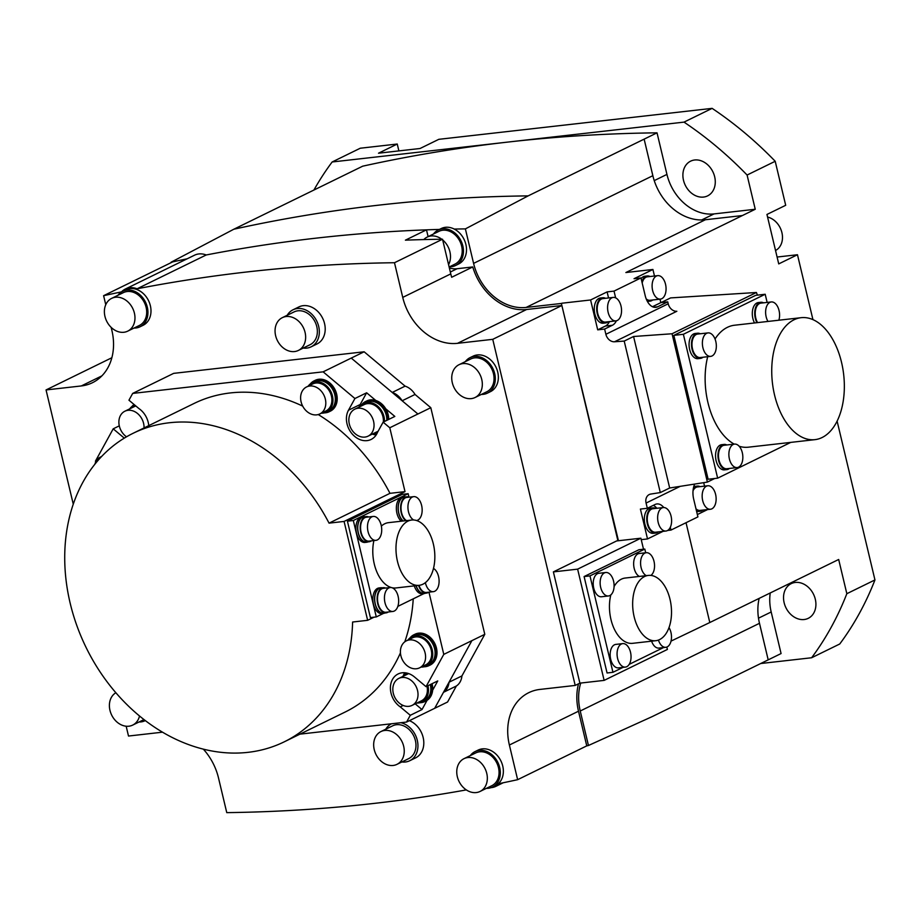 <?xml version="1.0" encoding="UTF-8"?>
<svg xmlns="http://www.w3.org/2000/svg" width="921" height="921" viewBox="0 0 921 921"><rect width="100%" height="100%" fill="white"/><g stroke="black" fill="none" stroke-linecap="round" stroke-linejoin="round"><path stroke-width="1.38" d="M580.725 683.048A50.759 40.328 -116.1 0 0 580.23 711L588.45 745.492L652.206 716.607L768.195 659.862L759.48 623.31A50.759 40.328 63.9 0 1 759.215 622.135L768.195 659.862L781.077 653.553L771.188 611.981A45.52 36.161 63.9 0 1 770.255 592.951M812.932 319.61L797.471 254.737L778.729 263.901L766.951 214.455L785.694 205.291L775.206 161.279L747.092 175.036L755.243 209.263L742.361 215.56L705.371 219.751A50.759 40.328 63.9 0 1 704.381 219.854L742.361 215.56L625.889 272.535L652.92 269.473L634.051 278.706L640.981 277.923L614.031 291.105L615.642 297.851M653.139 176.855A50.759 40.328 63.9 0 1 652.839 175.692L644.136 139.14L653.139 176.855A50.759 40.328 63.9 0 0 704.381 219.854M111.153 327.358L111.867 330.351A52.911 42.032 -116.1 0 1 92.457 382.71A52.911 42.032 -116.1 0 1 81.301 385.945L46.05 389.94L111.855 357.739M46.05 389.94L73.277 504.213M126.165 726.22L128.503 736.04L162.476 732.183M105.754 304.701L103.613 295.687L172.734 261.863A2147.346 1705.888 63.9 0 0 171.041 262.243L171.145 262.646M666.827 647.06L667.391 649.443L604.13 680.389L579.885 683.14L575.199 685.431L539.948 689.426A52.911 42.032 -116.1 0 0 528.792 692.661A52.911 42.032 -116.1 0 0 509.382 745.02L578.503 711.208L586.758 745.872A2147.346 1705.888 63.9 0 0 588.45 745.492M578.503 711.208A52.911 42.032 63.9 0 1 578.515 683.808M652.839 175.692L473.59 263.383L465.381 228.892A2147.346 1705.888 63.9 0 0 454.249 229.064A19.755 15.692 63.9 0 1 466.337 246.955A19.755 15.692 63.9 0 1 458.635 264.005L455.596 265.49A19.755 15.692 63.9 0 1 451.428 266.699A19.755 15.692 63.9 0 1 449.54 266.779M473.59 263.383A50.759 40.328 -116.1 0 0 526.121 307.441L705.371 219.751M575.199 685.431L492.747 339.331L561.868 305.519L561.373 303.458L526.121 307.441M617.922 540.8L561.868 305.519L526.616 309.502A52.911 42.032 63.9 0 1 472.761 266.952L457.081 268.725A25.765 20.469 -116.1 0 1 449.356 267.953M428.104 236.628L426.492 229.847A2147.346 1705.888 63.9 0 1 439.421 229.421M103.613 295.687A2147.346 1705.888 63.9 0 1 121.514 291.888A20.619 16.371 63.9 0 1 125.383 289.021A20.619 16.371 63.9 0 1 137.102 288.78A2147.346 1705.888 63.9 0 1 394.487 262.727L442.517 239.23A2147.346 1705.888 -116.1 0 0 405.401 240.162L426.492 229.847A2147.346 1705.888 63.9 0 0 206.223 254.967L137.102 288.78M172.734 261.863A2147.346 1705.888 63.9 0 1 187.182 258.789M171.041 262.243L233.819 229.225A2147.346 1705.888 63.9 0 1 528.147 195.885L465.381 228.892M454.249 229.064A19.755 15.692 -116.1 0 0 445.442 227.303A19.755 15.692 -116.1 0 0 441.274 228.512L438.223 229.997A19.755 15.692 63.9 0 1 442.391 228.799A19.755 15.692 63.9 0 1 462.066 243.351A19.755 15.692 63.9 0 1 455.596 265.49M433.492 233.992A19.755 15.692 63.9 0 1 438.223 229.997M449.126 266.986L454.928 264.143A18.247 14.506 -116.1 0 0 460.914 243.685A18.247 14.506 -116.1 0 0 442.736 230.238A18.247 14.506 -116.1 0 0 438.891 231.355L427.171 237.088A18.247 14.506 63.9 0 1 431.028 235.972A18.247 14.506 63.9 0 1 441.792 239.241M442.69 239.955A18.247 14.506 63.9 0 1 448.573 264.649M423.787 239.587A18.247 14.506 63.9 0 1 427.171 237.088M492.747 339.331L457.495 343.326A52.911 42.032 -116.1 0 1 402.742 297.391L450.772 273.894A52.911 42.032 63.9 0 0 451.67 277.267L472.761 266.952M579.885 683.14L553.383 571.895L616.644 540.938L640.889 538.198L643.514 549.215M618.44 540.742L561.373 303.458M686.03 522.702L709.803 622.527L671.029 641.108M608.551 297.955L607.112 291.888L614.031 291.105M607.112 291.888L590.591 299.97L561.856 303.228M609.449 321.625A16.106 9.417 -96.5 0 1 605.431 326.057L612.361 325.274L604.625 329.05L605.88 334.288A8.588 6.827 -116.1 0 0 614.526 341.772L676.854 311.275A8.588 6.827 63.9 0 1 668.209 303.792L667.737 301.858L657.663 306.785A16.106 9.417 83.5 0 1 655.798 307.338A16.106 9.417 83.5 0 1 645.195 295.641L640.981 277.923M652.471 306.728L660.818 302.641L667.737 301.858M660.818 302.641L659.989 299.164M654.474 276.012L652.92 269.473M704.53 486.15L703.702 482.662M714.731 478.494L707.386 482.086L669.671 487.992L660.299 492.574L650.802 494.059A8.588 6.827 -116.1 0 0 649.236 494.554A8.588 6.827 -116.1 0 0 646.082 503.05L680.251 486.334M604.625 329.05L597.706 329.845L590.591 299.97M614.526 341.772L624.208 341.081L633.579 336.499L672.054 333.759L756.406 292.498L670.603 297.909L660.956 302.629M660.299 492.574L624.208 341.081M641.235 539.66L647.521 538.946L640.406 509.071L647.325 508.288L646.082 503.05M597.706 329.845L605.431 326.057M608.171 321.763A12.664 7.403 -96.5 0 1 607.077 322.488A12.664 7.403 -96.5 0 1 605.604 322.926L603.186 323.19A12.664 7.403 -96.5 0 1 594.586 312.726A12.664 7.403 -96.5 0 1 598.857 298.45A12.664 7.403 -96.5 0 1 600.331 298.013L602.748 297.748A12.664 7.403 -96.5 0 1 605.511 298.289M612.361 325.274A16.106 9.417 83.5 0 0 616.379 320.807M652.69 299.981A12.664 7.403 -96.5 0 1 651.596 300.707A12.664 7.403 -96.5 0 1 650.122 301.144L647.705 301.42A12.664 7.403 -96.5 0 1 647.394 301.443M641.143 278.626A12.664 7.403 -96.5 0 1 643.376 276.668A12.664 7.403 -96.5 0 1 644.85 276.242L647.267 275.966A12.664 7.403 -96.5 0 1 650.03 276.519M650.122 301.144A12.664 7.403 -96.5 0 1 646.795 300.258M641.914 281.826A12.664 7.403 -96.5 0 1 645.805 276.392A12.664 7.403 -96.5 0 1 647.267 275.966M657.755 275.644A11.812 6.908 -96.5 0 1 665.768 285.395A11.812 6.908 -96.5 0 1 661.785 298.703A11.812 6.908 -96.5 0 1 660.415 299.106A11.812 6.908 -96.5 0 1 652.402 289.355A11.812 6.908 -96.5 0 1 656.385 276.047A11.812 6.908 -96.5 0 1 657.755 275.644L647.371 276.818A11.812 6.908 83.5 0 0 646.001 277.221A11.812 6.908 83.5 0 0 642.179 282.977M646.231 298.945A11.812 6.908 83.5 0 0 650.03 300.292L660.415 299.106M756.406 292.498A352.167 205.82 -96.5 0 1 757.43 295.134M672.054 333.759L707.386 482.086M673.838 335.371L683.37 334.288L765.19 294.26L755.669 295.342L673.838 335.371L708.122 479.242L717.643 478.172L790.782 442.379M633.579 336.499L669.671 487.992M767.135 302.422L765.19 294.26M683.37 334.288L717.643 478.172M801.132 317.687A61.373 35.861 -96.5 0 1 842.784 368.4A61.373 35.861 -96.5 0 1 822.062 437.544A61.373 35.861 -96.5 0 1 814.947 439.651A61.373 35.861 -96.5 0 1 773.295 388.927A61.373 35.861 -96.5 0 1 794.017 319.783A61.373 35.861 -96.5 0 1 801.132 317.687L734.509 325.228A61.373 35.861 83.5 0 0 727.394 327.335A61.373 35.861 83.5 0 0 715.03 339.009M707.685 356.703A61.373 35.861 83.5 0 0 734.221 444.129M739.172 446.259A61.373 35.861 83.5 0 0 748.324 447.192L814.947 439.651M702.965 357.244A12.664 7.403 -96.5 0 1 701.871 357.958A12.664 7.403 -96.5 0 1 700.397 358.396L697.98 358.672A12.664 7.403 -96.5 0 1 689.38 348.196A12.664 7.403 -96.5 0 1 693.651 333.932A12.664 7.403 -96.5 0 1 695.125 333.494L697.542 333.218A12.664 7.403 -96.5 0 1 700.305 333.77M729.455 468.444A12.664 7.403 -96.5 0 1 728.361 469.169A12.664 7.403 -96.5 0 1 726.888 469.606L724.47 469.871A12.664 7.403 -96.5 0 1 715.87 459.406A12.664 7.403 -96.5 0 1 720.141 445.131A12.664 7.403 -96.5 0 1 721.615 444.693L724.044 444.429A12.664 7.403 -96.5 0 1 726.796 444.97M754.541 322.96A12.664 7.403 -96.5 0 1 756.889 302.986A12.664 7.403 -96.5 0 1 758.363 302.549L760.792 302.284A12.664 7.403 -96.5 0 1 763.544 302.825M700.397 358.396A12.664 7.403 -96.5 0 1 691.798 347.931A12.664 7.403 -96.5 0 1 696.08 333.655A12.664 7.403 -96.5 0 1 697.542 333.218M708.03 332.895L697.646 334.07A11.812 6.908 83.5 0 0 696.276 334.473A11.812 6.908 83.5 0 0 692.281 347.781A11.812 6.908 83.5 0 0 700.305 357.544L710.69 356.369A11.812 6.908 -96.5 0 1 702.677 346.607A11.812 6.908 -96.5 0 1 706.66 333.298A11.812 6.908 -96.5 0 1 708.03 332.895A11.812 6.908 -96.5 0 1 716.043 342.658A11.812 6.908 -96.5 0 1 712.06 355.955A11.812 6.908 -96.5 0 1 710.69 356.369M726.888 469.606A12.664 7.403 -96.5 0 1 718.288 459.13A12.664 7.403 -96.5 0 1 722.571 444.855A12.664 7.403 -96.5 0 1 724.044 444.429M734.521 444.095L724.136 445.28A11.812 6.908 83.5 0 0 722.766 445.683A11.812 6.908 83.5 0 0 718.783 458.992A11.812 6.908 83.5 0 0 726.796 468.743L737.18 467.569A11.812 6.908 -96.5 0 1 729.167 457.806A11.812 6.908 -96.5 0 1 733.151 444.509A11.812 6.908 -96.5 0 1 734.521 444.095A11.812 6.908 -96.5 0 1 742.545 453.857A11.812 6.908 -96.5 0 1 738.55 467.166A11.812 6.908 -96.5 0 1 737.18 467.569M756.958 322.684A12.664 7.403 -96.5 0 1 759.318 302.71A12.664 7.403 -96.5 0 1 760.792 302.284M767.964 321.441A11.812 6.908 -96.5 0 1 769.898 302.364A11.812 6.908 -96.5 0 1 771.268 301.95L760.884 303.136A11.812 6.908 83.5 0 0 759.514 303.539A11.812 6.908 83.5 0 0 757.58 322.615M771.268 301.95A11.812 6.908 -96.5 0 1 778.164 307.798A11.812 6.908 -96.5 0 1 778.855 320.209M605.604 322.926A12.664 7.403 -96.5 0 1 597.004 312.449A12.664 7.403 -96.5 0 1 601.286 298.174A12.664 7.403 -96.5 0 1 602.748 297.748M613.236 297.414L602.852 298.6A11.812 6.908 83.5 0 0 601.482 299.003A11.812 6.908 83.5 0 0 597.499 312.311A11.812 6.908 83.5 0 0 605.511 322.062L615.896 320.888A11.812 6.908 -96.5 0 1 607.883 311.125A11.812 6.908 -96.5 0 1 611.866 297.828A11.812 6.908 -96.5 0 1 613.236 297.414A11.812 6.908 -96.5 0 1 621.249 307.177A11.812 6.908 -96.5 0 1 617.266 320.485A11.812 6.908 -96.5 0 1 615.896 320.888M694.687 484.078A16.106 9.417 83.5 0 0 693.686 499.182L697.911 516.9L670.96 530.082L670.304 527.296M663.788 507.529A16.106 9.417 83.5 0 0 656.926 503.948A16.106 9.417 83.5 0 0 655.061 504.501L647.325 508.288M697.358 514.563L707.547 509.578M702.746 510.119A12.664 7.403 -96.5 0 1 701.652 510.844A12.664 7.403 -96.5 0 1 700.19 511.27L697.761 511.546A12.664 7.403 -96.5 0 1 696.633 511.523M693.743 486.668A12.664 7.403 -96.5 0 1 694.906 486.369L697.335 486.092A12.664 7.403 -96.5 0 1 700.098 486.645M647.521 538.946L663.028 531.359M667.633 530.45L670.96 530.082M653.334 505.353A16.106 9.417 -96.5 0 1 656.846 508.288M658.227 531.901A12.664 7.403 -96.5 0 1 657.134 532.614A12.664 7.403 -96.5 0 1 655.671 533.052L653.242 533.328A12.664 7.403 -96.5 0 1 644.642 522.863A12.664 7.403 -96.5 0 1 648.925 508.588A12.664 7.403 -96.5 0 1 650.387 508.15L652.816 507.874A12.664 7.403 -96.5 0 1 655.568 508.427M655.671 533.052A12.664 7.403 -96.5 0 1 647.072 522.587A12.664 7.403 -96.5 0 1 651.343 508.311A12.664 7.403 -96.5 0 1 652.816 507.874M663.304 507.552L652.908 508.726A11.812 6.908 83.5 0 0 651.538 509.129A11.812 6.908 83.5 0 0 647.555 522.437A11.812 6.908 83.5 0 0 655.568 532.2L665.964 531.026A11.812 6.908 -96.5 0 1 657.939 521.263A11.812 6.908 -96.5 0 1 661.934 507.955A11.812 6.908 -96.5 0 1 663.304 507.552A11.812 6.908 -96.5 0 1 671.317 517.314A11.812 6.908 -96.5 0 1 667.322 530.623A11.812 6.908 -96.5 0 1 665.964 531.026M700.19 511.27A12.664 7.403 -96.5 0 1 696.253 509.958M693.237 489.063A12.664 7.403 -96.5 0 1 695.862 486.53A12.664 7.403 -96.5 0 1 697.335 486.092M707.823 485.77A11.812 6.908 -96.5 0 1 715.836 495.533A11.812 6.908 -96.5 0 1 711.852 508.841A11.812 6.908 -96.5 0 1 710.482 509.244A11.812 6.908 -96.5 0 1 702.458 499.481A11.812 6.908 -96.5 0 1 706.453 486.173A11.812 6.908 -96.5 0 1 707.823 485.77L697.427 486.944A11.812 6.908 83.5 0 0 696.057 487.359A11.812 6.908 83.5 0 0 693.029 490.801M695.988 508.806A11.812 6.908 83.5 0 0 700.087 510.418L710.482 509.244M755.243 209.263L714.04 213.914A45.52 36.161 63.9 0 1 666.942 174.403L657.03 132.831L528.147 195.885M657.03 132.831A2147.346 1705.888 -116.1 0 0 508.081 142.053A2147.346 1705.888 -116.1 0 0 362.69 166.183L233.819 229.225M759.215 622.135A50.759 40.328 63.9 0 1 759.157 598.385M760.711 663.523L811.62 657.755L839.733 643.998A354.309 281.469 -116.1 0 0 874.95 579.942L846.836 593.7L838.674 559.484L709.803 622.527M874.95 579.942L837.108 421.104M775.206 161.279A354.309 281.469 -116.1 0 0 712.129 108.367L684.004 122.125L332.147 161.981L360.272 148.223L397.25 144.033L398.885 150.894M684.004 122.125A354.309 281.469 63.9 0 1 747.092 175.036M703.494 197.071A19.329 15.358 -116.1 0 0 707.57 195.897A19.329 15.358 -116.1 0 0 713.913 174.23A19.329 15.358 -116.1 0 0 694.664 159.989A19.329 15.358 -116.1 0 0 690.589 161.175A19.329 15.358 -116.1 0 0 684.257 182.83A19.329 15.358 -116.1 0 0 703.494 197.071M712.129 108.367L438.81 139.324L420.057 148.5L378.508 153.208L397.25 144.033M313.923 190.037A354.309 281.469 63.9 0 1 332.147 161.981M777.094 257.04L797.471 254.737M846.836 593.7A354.309 281.469 63.9 0 1 811.62 657.755M784.139 602.748A19.329 15.358 -116.1 0 0 808.212 618.348A19.329 15.358 -116.1 0 0 815.304 599.214A19.329 15.358 -116.1 0 0 791.231 583.626A19.329 15.358 -116.1 0 0 784.139 602.748M466.325 789.907A2147.346 1705.888 63.9 0 1 226.762 812.633L218.507 777.969A52.911 42.032 -116.1 0 0 203.357 749.176M402.742 297.391L394.487 262.727M503.188 782.769L495.866 786.35A20.619 16.371 63.9 0 0 499.735 783.483A2147.346 1705.888 63.9 0 0 517.637 779.684L509.382 745.02M495.866 786.35A20.619 16.371 63.9 0 1 491.031 787.651M461.928 675.922L449.034 682.231A17.177 13.642 63.9 0 1 443.496 692.304L434.689 708.307L447.583 702.009L456.379 685.995A17.177 13.642 -116.1 0 0 461.928 675.922L484.791 634.327L471.897 640.636L434.677 708.307L406.564 722.064L299.97 734.141M148.753 425.629A19.329 15.358 -116.1 0 0 138.956 408.59L128.952 400.198L132.682 393.417L323.133 371.842L351.246 358.085L417.915 414.013L430.798 407.692L484.791 634.327M430.798 407.692L415.037 394.464A17.177 13.642 -116.1 0 0 405.102 386.141L364.14 351.787L173.666 373.362L132.682 393.417M311.125 346.837L316.985 343.97A20.619 16.371 -116.1 0 0 323.743 320.865A20.619 16.371 -116.1 0 0 303.216 305.668A20.619 16.371 -116.1 0 0 298.865 306.935L293.005 309.801A20.619 16.371 63.9 0 1 297.356 308.535A20.619 16.371 63.9 0 1 317.883 323.732A20.619 16.371 63.9 0 1 311.125 346.837A20.619 16.371 63.9 0 1 306.785 348.092A20.619 16.371 63.9 0 1 303.251 348.057M400.842 722.72A20.619 16.371 63.9 0 1 417.317 740.438A20.619 16.371 63.9 0 1 409.73 760.734L415.59 757.879A20.619 16.371 -116.1 0 0 423.487 739.126A20.619 16.371 -116.1 0 0 409.396 720.683M470.343 755.565A19.755 15.692 63.9 0 1 475.086 751.571L478.126 750.085A19.755 15.692 63.9 0 1 482.293 748.877A19.755 15.692 63.9 0 1 501.968 763.44A19.755 15.692 63.9 0 1 495.486 785.578L492.447 787.064A19.755 15.692 63.9 0 1 488.28 788.272A19.755 15.692 63.9 0 1 486.392 788.353M465.335 361.631A19.755 15.692 63.9 0 1 470.067 357.636L473.118 356.151A19.755 15.692 63.9 0 1 477.285 354.942A19.755 15.692 63.9 0 1 496.96 369.505A19.755 15.692 63.9 0 1 490.479 391.644L487.439 393.129A19.755 15.692 63.9 0 1 483.272 394.338A19.755 15.692 63.9 0 1 481.384 394.418M117.98 295.273A19.755 15.692 63.9 0 1 122.712 291.278L125.763 289.793A19.755 15.692 63.9 0 1 129.93 288.584A19.755 15.692 63.9 0 1 149.593 303.147A19.755 15.692 63.9 0 1 143.123 325.286L140.073 326.771A19.755 15.692 63.9 0 1 135.905 327.98A19.755 15.692 63.9 0 1 134.017 328.06M206.223 254.967A20.619 16.371 -116.1 0 0 194.504 255.209L125.383 289.021M517.637 779.684L586.758 745.872M604.13 680.389L577.628 569.143L553.383 571.895M577.628 569.143L640.889 538.198M584.098 576.558L589.981 575.89L644.815 549.066L638.932 549.733L584.098 576.558L607.066 672.975L612.949 672.307L623.08 667.345M645.702 552.773L644.815 549.066M629.181 664.363L663.523 647.567M589.981 575.89L612.949 672.307M648.384 575.418A32.857 19.203 -96.5 0 1 670.684 602.564A32.857 19.203 -96.5 0 1 659.597 639.577A32.857 19.203 -96.5 0 1 655.787 640.705A32.857 19.203 -96.5 0 1 633.487 613.559A32.857 19.203 -96.5 0 1 644.573 576.534A32.857 19.203 -96.5 0 1 648.384 575.418L625.186 578.043A32.857 19.203 83.5 0 0 621.376 579.171A32.857 19.203 83.5 0 0 614.088 586.527M610.819 594.908A32.857 19.203 83.5 0 0 613.927 628.26A32.857 19.203 83.5 0 0 632.577 643.33L655.787 640.705M639.347 576.442A11.812 6.908 -96.5 0 1 633.683 565.01A11.812 6.908 -96.5 0 1 637.931 553.901A11.812 6.908 -96.5 0 1 639.301 553.498L646.231 552.715A11.812 6.908 -96.5 0 1 654.14 561.902A11.812 6.908 -96.5 0 1 650.894 575.406M669.003 627.592A11.812 6.908 -96.5 0 1 667.195 646.899A11.812 6.908 -96.5 0 1 665.825 647.302L658.906 648.085A11.812 6.908 -96.5 0 1 651.608 641.177M608.447 595.968L601.517 596.762A11.812 6.908 -96.5 0 1 593.504 586.999A11.812 6.908 -96.5 0 1 597.487 573.691A11.812 6.908 -96.5 0 1 598.857 573.288L605.788 572.505A11.812 6.908 -96.5 0 1 613.8 582.268A11.812 6.908 -96.5 0 1 609.817 595.565A11.812 6.908 -96.5 0 1 608.447 595.968A11.812 6.908 -96.5 0 1 600.434 586.216A11.812 6.908 -96.5 0 1 604.418 572.908A11.812 6.908 -96.5 0 1 605.788 572.505M625.394 667.092L618.463 667.875A11.812 6.908 -96.5 0 1 610.45 658.112A11.812 6.908 -96.5 0 1 614.434 644.804A11.812 6.908 -96.5 0 1 615.804 644.401L622.734 643.618A11.812 6.908 -96.5 0 1 630.747 653.38A11.812 6.908 -96.5 0 1 626.764 666.689A11.812 6.908 -96.5 0 1 625.394 667.092A11.812 6.908 -96.5 0 1 617.369 657.329A11.812 6.908 -96.5 0 1 621.364 644.021A11.812 6.908 -96.5 0 1 622.734 643.618M646.277 575.648A11.812 6.908 -96.5 0 1 640.613 564.228A11.812 6.908 -96.5 0 1 644.861 553.118A11.812 6.908 -96.5 0 1 646.231 552.715M665.825 647.302A11.812 6.908 -96.5 0 1 658.434 640.072M450.772 273.894L442.517 239.23M443.496 692.304L456.379 685.995M430.913 684.268A17.177 13.642 63.9 0 1 424.696 701.606L425.859 701.031A17.177 13.642 -116.1 0 0 427.068 700.34A17.177 13.642 -116.1 0 0 432.64 690.232L437.751 680.93L426.032 686.652L443.784 654.382L471.897 640.625L449.034 682.231M364.14 351.787L351.258 358.085L392.219 392.45A17.177 13.642 63.9 0 1 402.143 400.773L417.904 413.99L389.79 427.77L383.124 422.163L377.529 432.329A19.329 15.358 -116.1 0 1 371.105 439.455A19.329 15.358 -116.1 0 1 351.408 432.997A19.329 15.358 -116.1 0 1 348.472 410.225L354.919 398.517L366.639 392.783L375.791 400.462A17.177 13.642 -116.1 0 0 370.403 399.875A17.177 13.642 -116.1 0 0 366.788 400.934L365.614 401.498A17.177 13.642 63.9 0 1 369.24 400.451A17.177 13.642 63.9 0 1 387.557 419.999M427.068 700.34L422.002 709.561L410.294 715.295L406.564 722.064M124.289 438.131L113.202 428.829L95.462 461.11L95.68 462.031M323.133 371.842L354.919 398.517M405.01 491.63L344.086 521.436L367.64 620.317L352.605 622.02A171.79 136.469 63.9 0 1 284.198 741.854A171.79 136.469 63.9 0 1 86.114 647.521A171.79 136.469 63.9 0 1 133.211 433.238A171.79 136.469 63.9 0 1 329.05 523.14L389.974 493.334L405.01 491.63L389.79 427.77M389.974 493.334A171.79 136.469 -116.1 0 0 318.229 414.542M302.698 406.115A171.79 136.469 -116.1 0 0 194.124 403.433L133.211 433.238M284.198 741.854L345.11 712.06A171.79 136.469 -116.1 0 0 400.439 652.862M404.791 641.81A171.79 136.469 -116.1 0 0 413.241 598.846M443.784 654.382L428.956 592.157M426.032 686.652L414.496 676.981A19.329 15.358 -116.1 0 0 398.102 673.976A19.329 15.358 -116.1 0 0 390.446 689.369A19.329 15.358 -116.1 0 0 400.278 706.891L410.294 715.295M428.979 665.63L430.153 665.066A17.177 13.642 -116.1 0 0 435.783 645.817A17.177 13.642 -116.1 0 0 418.675 633.153A17.177 13.642 -116.1 0 0 415.049 634.201L413.874 634.776A17.177 13.642 63.9 0 1 417.501 633.729A17.177 13.642 63.9 0 1 434.608 646.381A17.177 13.642 63.9 0 1 428.979 665.63A17.177 13.642 63.9 0 1 425.352 666.689A17.177 13.642 63.9 0 1 424.201 666.758M329.188 411.745L330.363 411.169A17.177 13.642 -116.1 0 0 335.992 391.92A17.177 13.642 -116.1 0 0 318.885 379.256A17.177 13.642 -116.1 0 0 315.27 380.304L314.096 380.88A17.177 13.642 63.9 0 1 317.722 379.832A17.177 13.642 63.9 0 1 334.818 392.496A17.177 13.642 63.9 0 1 329.188 411.745A17.177 13.642 63.9 0 1 325.574 412.792A17.177 13.642 63.9 0 1 324.411 412.861M113.202 428.829L119.293 425.847M388.731 419.423A17.177 13.642 -116.1 0 0 385.761 408.82L394.833 416.43L383.124 422.163M367.64 620.317L374.064 617.174M383.539 613.374L376.286 616.932L370.403 617.588L347.424 521.182L402.258 494.358L408.141 493.691L408.959 497.121M347.424 521.182L353.319 520.515L408.141 493.691M423.982 593.585L397.826 606.386M376.286 616.932L353.319 520.515M411.722 520.031A32.857 19.203 -96.5 0 1 434.01 547.189A32.857 19.203 -96.5 0 1 422.923 584.202A32.857 19.203 -96.5 0 1 419.113 585.33A32.857 19.203 -96.5 0 1 396.813 558.172A32.857 19.203 -96.5 0 1 407.911 521.159A32.857 19.203 -96.5 0 1 411.722 520.031L388.512 522.656A32.857 19.203 83.5 0 0 384.702 523.784A32.857 19.203 83.5 0 0 381.363 526.098M373.903 540.569A32.857 19.203 83.5 0 0 377.483 573.369A32.857 19.203 83.5 0 0 395.915 587.955L419.113 585.33M414.277 585.871A12.882 7.529 83.5 0 0 422.359 593.769L424.086 593.573A12.882 7.529 -96.5 0 1 416.016 585.675M380.741 587.759L379.015 587.955A12.882 7.529 83.5 0 0 377.518 588.392A12.882 7.529 83.5 0 0 373.166 602.91A12.882 7.529 83.5 0 0 381.916 613.559L383.643 613.363A12.882 7.529 -96.5 0 1 374.905 602.714A12.882 7.529 -96.5 0 1 379.256 588.197A12.882 7.529 -96.5 0 1 380.741 587.759A12.882 7.529 -96.5 0 1 382.134 587.817M403.018 521.021A12.882 7.529 -96.5 0 1 398.079 508.3A12.882 7.529 -96.5 0 1 402.753 497.294A12.882 7.529 -96.5 0 1 404.25 496.856L402.512 497.052A12.882 7.529 83.5 0 0 401.015 497.501A12.882 7.529 83.5 0 0 396.341 508.496A12.882 7.529 83.5 0 0 401.291 521.217M363.807 516.646L362.068 516.842A12.882 7.529 83.5 0 0 360.572 517.28A12.882 7.529 83.5 0 0 356.231 531.797A12.882 7.529 83.5 0 0 364.969 542.446L366.708 542.25A12.882 7.529 -96.5 0 1 357.958 531.601A12.882 7.529 -96.5 0 1 362.31 517.084A12.882 7.529 -96.5 0 1 363.807 516.646A12.882 7.529 -96.5 0 1 365.188 516.704M425.421 593.216A12.882 7.529 -96.5 0 1 424.086 593.573M416.142 585.664A12.664 7.403 83.5 0 0 424.063 593.366L426.492 593.089A12.664 7.403 -96.5 0 1 418.571 585.388M428.737 592.191A12.664 7.403 -96.5 0 1 427.954 592.652A12.664 7.403 -96.5 0 1 426.492 593.089M418.963 585.342A12.031 7.023 83.5 0 0 426.411 592.445L433.342 591.662A12.031 7.023 -96.5 0 1 425.364 582.659M433.492 568.418A12.031 7.023 -96.5 0 1 439.075 580.115A12.031 7.023 -96.5 0 1 434.735 591.259A12.031 7.023 -96.5 0 1 433.342 591.662M384.978 612.995A12.882 7.529 -96.5 0 1 383.643 613.363M383.194 587.702L380.764 587.978A12.664 7.403 83.5 0 0 379.302 588.404A12.664 7.403 83.5 0 0 375.02 602.679A12.664 7.403 83.5 0 0 383.62 613.156L386.049 612.879A12.664 7.403 -96.5 0 1 377.449 602.403A12.664 7.403 -96.5 0 1 381.72 588.128A12.664 7.403 -96.5 0 1 383.194 587.702A12.664 7.403 -96.5 0 1 385.577 588.082M388.294 611.97A12.664 7.403 -96.5 0 1 387.511 612.442A12.664 7.403 -96.5 0 1 386.049 612.879M390.193 587.552L383.263 588.335A12.031 7.023 83.5 0 0 381.87 588.749A12.031 7.023 83.5 0 0 377.817 602.299A12.031 7.023 83.5 0 0 385.968 612.235L392.899 611.452A12.031 7.023 -96.5 0 1 384.736 601.517A12.031 7.023 -96.5 0 1 388.8 587.966A12.031 7.023 -96.5 0 1 390.193 587.552A12.031 7.023 -96.5 0 1 398.356 597.487A12.031 7.023 -96.5 0 1 394.292 611.037A12.031 7.023 -96.5 0 1 392.899 611.452M404.25 496.856A12.882 7.529 -96.5 0 1 405.631 496.914M405.689 520.71A12.664 7.403 -96.5 0 1 400.635 508.231A12.664 7.403 -96.5 0 1 405.228 497.236A12.664 7.403 -96.5 0 1 406.691 496.799L404.273 497.075A12.664 7.403 83.5 0 0 402.799 497.501A12.664 7.403 83.5 0 0 398.206 508.496A12.664 7.403 83.5 0 0 403.271 520.987M406.691 496.799A12.664 7.403 -96.5 0 1 409.085 497.179M413.702 519.985A12.031 7.023 -96.5 0 1 407.968 508.334A12.031 7.023 -96.5 0 1 412.297 497.064A12.031 7.023 -96.5 0 1 413.69 496.649L406.771 497.432A12.031 7.023 83.5 0 0 405.367 497.847A12.031 7.023 83.5 0 0 401.026 508.899A12.031 7.023 83.5 0 0 406.518 520.618M413.69 496.649A12.031 7.023 -96.5 0 1 421.853 506.585A12.031 7.023 -96.5 0 1 417.789 520.135A12.031 7.023 -96.5 0 1 416.591 520.526M368.043 541.882A12.882 7.529 -96.5 0 1 366.708 542.25M366.247 516.577L363.83 516.854A12.664 7.403 83.5 0 0 362.356 517.291A12.664 7.403 83.5 0 0 358.085 531.567A12.664 7.403 83.5 0 0 366.685 542.032L369.102 541.755A12.664 7.403 -96.5 0 1 360.502 531.29A12.664 7.403 -96.5 0 1 364.785 517.015A12.664 7.403 -96.5 0 1 366.247 516.577A12.664 7.403 -96.5 0 1 368.642 516.957M371.347 540.857A12.664 7.403 -96.5 0 1 370.576 541.329A12.664 7.403 -96.5 0 1 369.102 541.755M373.247 516.439L366.328 517.222A12.031 7.023 83.5 0 0 364.923 517.637A12.031 7.023 83.5 0 0 360.871 531.187A12.031 7.023 83.5 0 0 369.033 541.122L375.952 540.339A12.031 7.023 -96.5 0 1 367.79 530.392A12.031 7.023 -96.5 0 1 371.854 516.854A12.031 7.023 -96.5 0 1 373.247 516.439A12.031 7.023 -96.5 0 1 381.409 526.375A12.031 7.023 -96.5 0 1 377.357 539.925A12.031 7.023 -96.5 0 1 375.952 540.339M329.05 523.14L344.086 521.436M415.037 394.464L402.143 400.773M392.219 392.45L405.102 386.141M376.159 434.942A19.329 15.358 63.9 0 1 372.268 434.102M359.063 407.094A19.329 15.358 63.9 0 1 360.192 404.503L366.639 392.783M377.034 433.423A17.177 13.642 63.9 0 1 375.929 433.492M361.792 404.584A17.177 13.642 63.9 0 1 365.614 401.498M385.761 408.82A17.177 13.642 -116.1 0 0 375.791 400.462M386.832 420.356A16.325 12.963 -116.1 0 0 369.436 401.28A16.325 12.963 -116.1 0 0 365.994 402.27L363.645 403.421A16.325 12.963 63.9 0 1 367.088 402.419A16.325 12.963 63.9 0 1 384.483 421.496M377.196 433.089A16.325 12.963 63.9 0 1 374.548 433.733A16.325 12.963 63.9 0 1 372.89 433.803M359.674 406.794A16.325 12.963 63.9 0 1 363.645 403.421M383.355 422.048A15.035 11.938 -116.1 0 0 367.387 403.663A15.035 11.938 -116.1 0 0 364.209 404.572L354.838 409.166A15.035 11.938 63.9 0 1 358.016 408.245A15.035 11.938 63.9 0 1 372.982 419.32A15.035 11.938 63.9 0 1 368.055 436.163A15.035 11.938 63.9 0 1 364.877 437.084A15.035 11.938 63.9 0 1 349.911 426.009A15.035 11.938 63.9 0 1 354.838 409.166M368.055 436.163L377.426 431.581A15.035 11.938 -116.1 0 0 378.163 431.178M131.818 406.645A17.177 13.642 63.9 0 1 134.075 404.503M129.7 408.855A16.325 12.963 63.9 0 1 133.672 405.482A16.325 12.963 63.9 0 1 134.719 405.044M135.882 406.011A15.035 11.938 -116.1 0 0 134.236 406.645L124.865 411.227A15.035 11.938 63.9 0 1 128.042 410.305A15.035 11.938 63.9 0 1 144.056 427.931M126.522 436.807A15.035 11.938 63.9 0 1 118.913 423.176A15.035 11.938 63.9 0 1 124.865 411.227M422.002 709.561L415.21 703.851M403.041 676.336A19.329 15.358 63.9 0 1 404.768 672.756M432.64 690.232A17.177 13.642 -116.1 0 0 432.076 683.693M424.696 701.606A17.177 13.642 63.9 0 1 421.07 702.654A17.177 13.642 63.9 0 1 419.918 702.735M405.77 673.827A17.177 13.642 63.9 0 1 406.506 672.998M427.931 685.731A16.325 12.963 63.9 0 1 421.968 701.986L424.316 700.835A16.325 12.963 -116.1 0 0 430.28 684.579M421.968 701.986A16.325 12.963 63.9 0 1 418.525 702.976A16.325 12.963 63.9 0 1 416.868 703.045M403.663 676.037A16.325 12.963 63.9 0 1 406.863 673.078M408.682 673.596A15.035 11.938 -116.1 0 0 408.187 673.815L398.816 678.409A15.035 11.938 63.9 0 1 401.993 677.488A15.035 11.938 63.9 0 1 416.96 688.563A15.035 11.938 63.9 0 1 412.032 705.405A15.035 11.938 63.9 0 1 408.866 706.326A15.035 11.938 63.9 0 1 393.889 695.251A15.035 11.938 63.9 0 1 398.816 678.409M412.032 705.405L421.404 700.823A15.035 11.938 -116.1 0 0 426.976 686.191M403.191 705.463L400.278 706.891M94.898 464.207A15.035 11.938 63.9 0 1 100.424 457.058A15.035 11.938 63.9 0 1 101.517 456.597M410.064 637.85A17.177 13.642 63.9 0 1 413.874 634.776M426.262 666.01L428.599 664.858A16.325 12.963 -116.1 0 0 433.952 646.577A16.325 12.963 -116.1 0 0 417.697 634.546A16.325 12.963 -116.1 0 0 414.254 635.548L411.917 636.687A16.325 12.963 63.9 0 1 415.359 635.697A16.325 12.963 63.9 0 1 431.604 647.728A16.325 12.963 63.9 0 1 426.262 666.01A16.325 12.963 63.9 0 1 422.82 667.011A16.325 12.963 63.9 0 1 421.15 667.069M407.945 640.072A16.325 12.963 63.9 0 1 411.917 636.687M419.596 667.829L425.686 664.858A15.035 11.938 -116.1 0 0 430.614 648.004A15.035 11.938 -116.1 0 0 415.647 636.929A15.035 11.938 -116.1 0 0 412.481 637.85L406.391 640.832A15.035 11.938 63.9 0 1 409.557 639.911A15.035 11.938 63.9 0 1 424.523 650.986A15.035 11.938 63.9 0 1 419.596 667.829A15.035 11.938 63.9 0 1 416.43 668.75A15.035 11.938 63.9 0 1 401.464 657.675A15.035 11.938 63.9 0 1 406.391 640.832M310.273 383.965A17.177 13.642 63.9 0 1 314.096 380.88M326.471 412.113L328.82 410.973A16.325 12.963 -116.1 0 0 334.162 392.68A16.325 12.963 -116.1 0 0 317.918 380.649A16.325 12.963 -116.1 0 0 314.475 381.651L312.127 382.802A16.325 12.963 63.9 0 1 315.569 381.801A16.325 12.963 63.9 0 1 331.825 393.831A16.325 12.963 63.9 0 1 326.471 412.113A16.325 12.963 63.9 0 1 323.029 413.115A16.325 12.963 63.9 0 1 321.371 413.184M308.155 386.175A16.325 12.963 63.9 0 1 312.127 382.802M319.817 413.943L325.907 410.962A15.035 11.938 -116.1 0 0 330.835 394.119A15.035 11.938 -116.1 0 0 315.868 383.032A15.035 11.938 -116.1 0 0 312.691 383.953L306.601 386.935A15.035 11.938 63.9 0 1 309.767 386.014A15.035 11.938 63.9 0 1 324.745 397.101A15.035 11.938 63.9 0 1 319.817 413.943A15.035 11.938 63.9 0 1 316.64 414.864A15.035 11.938 63.9 0 1 301.674 403.778A15.035 11.938 63.9 0 1 306.601 386.935M287.214 315.27A20.619 16.371 63.9 0 1 293.005 309.801M298.369 350.44L310.089 344.707A18.247 14.506 -116.1 0 0 316.076 324.261A18.247 14.506 -116.1 0 0 297.897 310.803A18.247 14.506 -116.1 0 0 294.052 311.92L282.333 317.653A18.247 14.506 63.9 0 1 286.178 316.536A18.247 14.506 63.9 0 1 304.356 329.994A18.247 14.506 63.9 0 1 298.369 350.44A18.247 14.506 63.9 0 1 294.524 351.557A18.247 14.506 63.9 0 1 276.346 338.111A18.247 14.506 63.9 0 1 282.333 317.653M409.73 760.734A20.619 16.371 63.9 0 1 405.39 762.001A20.619 16.371 63.9 0 1 401.855 761.966M385.818 729.167A20.619 16.371 63.9 0 1 391.471 723.779M396.974 764.349L408.694 758.616A18.247 14.506 -116.1 0 0 414.68 738.158A18.247 14.506 -116.1 0 0 396.502 724.712A18.247 14.506 -116.1 0 0 392.657 725.829L380.937 731.562A18.247 14.506 63.9 0 1 384.782 730.445A18.247 14.506 63.9 0 1 402.961 743.892A18.247 14.506 63.9 0 1 396.974 764.349A18.247 14.506 63.9 0 1 393.129 765.466A18.247 14.506 63.9 0 1 374.951 752.008A18.247 14.506 63.9 0 1 380.937 731.562M145.081 720.706L145.299 720.602A19.755 15.692 63.9 0 1 145.081 720.706A19.755 15.692 63.9 0 1 140.925 721.914A19.755 15.692 63.9 0 1 139.036 721.995M139.52 716.008A18.247 14.506 63.9 0 1 132.705 725.092A18.247 14.506 63.9 0 1 128.859 726.208A18.247 14.506 63.9 0 1 110.888 713.303A18.247 14.506 63.9 0 1 115.85 692.742M475.086 751.571A19.755 15.692 63.9 0 1 479.254 750.362A19.755 15.692 63.9 0 1 498.917 764.925A19.755 15.692 63.9 0 1 492.447 787.064M480.071 791.45L491.779 785.717A18.247 14.506 -116.1 0 0 497.766 765.259A18.247 14.506 -116.1 0 0 479.588 751.812A18.247 14.506 -116.1 0 0 475.743 752.929L464.023 758.651A18.247 14.506 63.9 0 1 467.88 757.546A18.247 14.506 63.9 0 1 486.046 770.992A18.247 14.506 63.9 0 1 480.071 791.45A18.247 14.506 63.9 0 1 476.215 792.567A18.247 14.506 63.9 0 1 458.048 779.108A18.247 14.506 63.9 0 1 464.023 758.651M470.067 357.636A19.755 15.692 63.9 0 1 474.234 356.427A19.755 15.692 63.9 0 1 493.909 370.99A19.755 15.692 63.9 0 1 487.439 393.129M475.063 397.515L486.772 391.782A18.247 14.506 -116.1 0 0 492.758 371.324A18.247 14.506 -116.1 0 0 474.58 357.878A18.247 14.506 -116.1 0 0 470.735 358.983L459.015 364.716A18.247 14.506 63.9 0 1 462.872 363.599A18.247 14.506 63.9 0 1 481.038 377.057A18.247 14.506 63.9 0 1 475.063 397.515A18.247 14.506 63.9 0 1 471.207 398.62A18.247 14.506 63.9 0 1 453.028 385.174A18.247 14.506 63.9 0 1 459.015 364.716M122.712 291.278A19.755 15.692 63.9 0 1 126.879 290.069A19.755 15.692 63.9 0 1 146.554 304.632A19.755 15.692 63.9 0 1 140.073 326.771M127.697 331.157L139.416 325.424A18.247 14.506 -116.1 0 0 145.403 304.966A18.247 14.506 -116.1 0 0 127.225 291.52A18.247 14.506 -116.1 0 0 123.368 292.636L111.66 298.369A18.247 14.506 63.9 0 1 115.505 297.253A18.247 14.506 63.9 0 1 133.683 310.699A18.247 14.506 63.9 0 1 127.697 331.157A18.247 14.506 63.9 0 1 123.851 332.274A18.247 14.506 63.9 0 1 105.673 318.816A18.247 14.506 63.9 0 1 111.66 298.369M775.54 250.5A18.247 14.506 -116.1 0 0 781.906 232.599A18.247 14.506 -116.1 0 0 767.561 217.057M81.301 385.945L101.863 375.883M450.334 272.029L457.081 268.725M457.495 343.326L526.616 309.502M605.88 334.288L668.209 303.792M653.852 307.223L657.663 306.785M771.188 611.981L758.49 618.187M714.04 213.914L701.641 219.969M666.942 174.403L654.232 180.62M360.192 404.503L348.472 410.225M759.48 623.31L580.23 711M134.673 404.998L133.672 405.482M101.667 456.448L100.424 457.058M132.705 725.092L143.975 719.577"/></g></svg>

